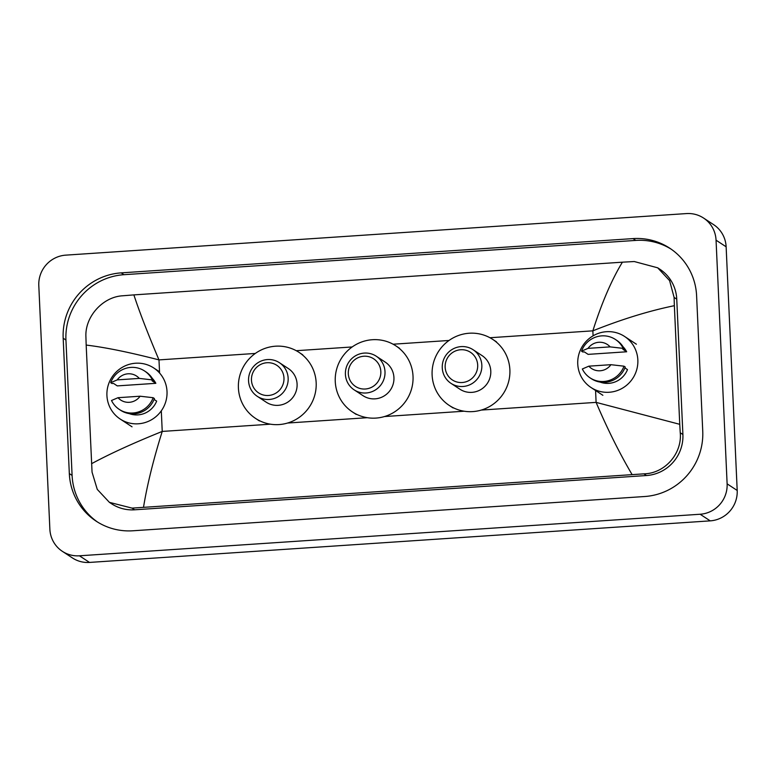 <?xml version="1.0" encoding="UTF-8"?>
<svg xmlns="http://www.w3.org/2000/svg" width="776" height="776" viewBox="0 0 776 776"><rect width="100%" height="100%" fill="white"/><g stroke="black" fill="none" stroke-linecap="round" stroke-linejoin="round"><path stroke-width="1.16" d="M38.8 285.539A28.751 28.111 123.3 0 1 65.785 255.139L686.488 213.575A28.751 28.111 123.3 0 1 703.56 218.046A28.751 28.111 123.3 0 1 716.054 240.182L727.122 483.846A28.751 28.111 123.3 0 1 700.136 514.245L79.433 555.8A28.751 28.111 123.3 0 1 62.361 551.338A28.751 28.111 123.3 0 1 49.868 529.203L38.8 285.539M703.56 218.046L713.639 224.662A28.751 28.111 123.3 0 1 726.132 246.797L737.2 490.461A28.751 28.111 123.3 0 1 710.215 520.861L89.512 562.425A28.751 28.111 123.3 0 1 72.44 557.954L62.361 551.338M702.746 431.165L696.606 295.801A61.818 60.441 -56.7 0 0 669.736 248.194A61.818 60.441 -56.7 0 0 633.022 238.601L121.192 272.871A61.818 60.441 -56.7 0 0 63.176 338.22L69.326 473.583A61.818 60.441 -56.7 0 0 96.195 521.191A61.818 60.441 -56.7 0 0 132.9 530.784L644.73 496.514A61.818 60.441 -56.7 0 0 702.746 431.165M671.104 249.125A61.818 60.441 -56.7 0 0 635.796 240.414L123.956 274.694A61.818 60.441 -56.7 0 0 65.941 340.034L72.09 475.407A61.818 60.441 -56.7 0 0 97.592 522.083M632.042 474.495C619.49 453.174 607.511 429.128 596.104 402.375L679.747 424.317L680.242 432.756C682.279 453.475 664.916 473.505 643.896 473.845L132.066 508.115L109.406 502.353L111.589 503.779A38.819 37.956 -56.7 0 0 134.636 509.803L646.466 475.533A38.819 37.956 -56.7 0 0 682.899 434.502L676.75 299.138A38.819 37.956 -56.7 0 0 659.881 269.243L657.699 267.817L669.601 280.621L674.092 297.392L674.363 305.686C648.93 310.904 621.76 319.285 592.854 330.838C601.778 302.805 611.624 279.913 622.4 262.181L133.879 294.89C139.321 311.545 147.683 333.214 158.983 359.899C129.408 352.285 105.138 347.347 86.175 345.068L85.913 336.774C84.875 316.715 102.723 296.995 122.424 295.801L133.879 294.89M109.406 502.353L97.272 489.394L92.053 472.147L86.175 345.068M622.4 262.181L634.254 261.531L657.699 267.817M679.747 424.317L674.363 305.686M91.568 463.699C109.872 453.805 133.424 443.048 162.232 431.427C153.425 459.537 147.188 484.796 143.521 507.203M577.751 363.993A30.545 29.866 123.3 0 1 593.048 335.853A30.545 29.866 123.3 0 1 624.564 336.445A30.545 29.866 123.3 0 1 637.843 359.967A30.545 29.866 123.3 0 1 622.546 388.116A30.545 29.866 123.3 0 1 591.031 387.515A30.545 29.866 123.3 0 1 577.751 363.993M624.903 367.902L627.483 369.599A21.563 21.088 123.3 0 1 600.013 382.064M610.925 364.691A14.375 14.055 123.3 0 1 588.848 366.165L610.925 364.691L623.991 366.185A22.999 22.494 123.3 0 1 590.138 377.902A22.999 22.494 123.3 0 1 582.34 368.978L588.848 366.165M623.991 366.185L625.243 367.009A22.999 22.494 123.3 0 1 591.39 378.727L590.138 377.902M622.895 349.307L626.668 351.78L588.111 354.37L584.338 351.887L582.786 351.994L581.525 351.159A22.999 22.494 123.3 0 1 615.378 339.442A22.999 22.494 123.3 0 1 623.177 348.375L624.438 349.2L622.895 349.307M623.128 346.853A21.563 21.088 123.3 0 1 626.668 351.78M588.043 348.356A14.375 14.055 123.3 0 1 610.12 346.882L588.043 348.356L581.525 351.159M610.12 346.882L623.177 348.375M615.378 339.442L616.639 340.276A22.999 22.494 123.3 0 1 624.438 349.2M445.162 367.223A16.529 16.17 123.3 0 1 460.682 349.743A16.529 16.17 123.3 0 1 477.686 365.04A16.529 16.17 123.3 0 1 462.166 382.519A16.529 16.17 123.3 0 1 445.162 367.223M442.262 367.873A20.127 19.681 123.3 0 1 473.098 349.724A20.127 19.681 123.3 0 1 471.769 383.761A20.127 19.681 123.3 0 1 442.262 367.873M451.011 383.373L459.955 389.242A20.127 19.681 -56.7 0 0 490.791 371.093A20.127 19.681 -56.7 0 0 482.041 355.592L473.098 349.724M432.116 375.021A39.537 38.654 123.3 0 1 451.904 338.598A39.537 38.654 123.3 0 1 492.692 339.374A39.537 38.654 123.3 0 1 509.88 369.812A39.537 38.654 123.3 0 1 490.083 406.236A39.537 38.654 123.3 0 1 449.304 405.47A39.537 38.654 123.3 0 1 432.116 375.021M348.308 373.712A16.529 16.17 123.3 0 1 363.828 356.233A16.529 16.17 123.3 0 1 380.832 371.529A16.529 16.17 123.3 0 1 365.312 389.009A16.529 16.17 123.3 0 1 348.308 373.712M345.407 374.362A20.127 19.681 123.3 0 1 376.244 356.203A20.127 19.681 123.3 0 1 374.924 390.25A20.127 19.681 123.3 0 1 345.407 374.362M354.157 389.853L363.1 395.731A20.127 19.681 -56.7 0 0 393.936 377.582A20.127 19.681 -56.7 0 0 385.187 362.082L376.244 356.203M335.261 381.511A39.537 38.654 123.3 0 1 355.059 345.087A39.537 38.654 123.3 0 1 395.847 345.853A39.537 38.654 123.3 0 1 413.026 376.302A39.537 38.654 123.3 0 1 393.238 412.725A39.537 38.654 123.3 0 1 352.45 411.949A39.537 38.654 123.3 0 1 335.261 381.511M251.463 380.191A16.529 16.17 123.3 0 1 266.973 362.722A16.529 16.17 123.3 0 1 283.977 378.019A16.529 16.17 123.3 0 1 268.467 395.488A16.529 16.17 123.3 0 1 251.463 380.191M248.553 380.841A20.127 19.681 123.3 0 1 279.399 362.693A20.127 19.681 123.3 0 1 278.07 396.74A20.127 19.681 123.3 0 1 248.553 380.841M257.302 396.342L266.246 402.21A20.127 19.681 -56.7 0 0 297.092 384.062A20.127 19.681 -56.7 0 0 288.342 368.561L279.399 362.693M238.407 387.99A39.537 38.654 123.3 0 1 258.204 351.567A39.537 38.654 123.3 0 1 298.993 352.343A39.537 38.654 123.3 0 1 316.171 382.781A39.537 38.654 123.3 0 1 296.384 419.205A39.537 38.654 123.3 0 1 255.595 418.439A39.537 38.654 123.3 0 1 238.407 387.99M106.923 395.517A30.545 29.866 123.3 0 1 122.22 367.378A30.545 29.866 123.3 0 1 153.735 367.97A30.545 29.866 123.3 0 1 167.015 391.502A30.545 29.866 123.3 0 1 151.718 419.641A30.545 29.866 123.3 0 1 120.202 419.05A30.545 29.866 123.3 0 1 106.923 395.517M154.075 399.427L156.655 401.124A21.563 21.088 123.3 0 1 129.185 413.598M140.097 396.216A14.375 14.055 123.3 0 1 118.02 397.7L140.097 396.216L153.153 397.71A22.999 22.494 123.3 0 1 119.3 409.427A22.999 22.494 123.3 0 1 111.511 400.503L118.02 397.7M153.153 397.71L154.414 398.544A22.999 22.494 123.3 0 1 120.561 410.261L119.3 409.427M152.067 380.832L155.84 383.315L117.283 385.895L113.5 383.412L111.957 383.519L110.696 382.694A22.999 22.494 123.3 0 1 144.549 370.976A22.999 22.494 123.3 0 1 152.348 379.9L153.609 380.725L152.067 380.832M152.3 378.378A21.563 21.088 123.3 0 1 155.84 383.315M117.215 379.881A14.375 14.055 123.3 0 1 139.282 378.407L117.215 379.881L110.696 382.694M139.282 378.407L152.348 379.9M144.549 370.976L145.81 371.801A22.999 22.494 123.3 0 1 153.609 380.725M481.314 410.067L596.104 402.375L595.57 390.503M593.087 335.824L592.854 330.838L489.957 337.735M159.584 373.033L158.983 359.899L255.304 353.449M296.248 350.704L352.159 346.959M393.102 344.214L449.013 340.47M270.455 424.181L162.232 431.427L161.301 410.844M287.605 423.036L367.3 417.701M384.459 416.547L464.155 411.212M79.433 555.8L89.512 562.425M700.136 514.245L710.215 520.861M727.122 483.846L737.2 490.461M716.054 240.182L726.132 246.797M123.956 274.694L121.192 272.871M65.941 340.034L63.176 338.22M635.796 240.414L633.022 238.601M72.09 475.407L69.326 473.583M682.899 434.502L680.242 432.756M646.466 475.533L643.896 473.845M134.636 509.803L132.066 508.115M676.75 299.138L674.092 297.392M624.564 336.445L636.398 344.214M591.031 387.515L602.865 395.294M492.692 339.374L496.475 341.847M449.304 405.47L453.077 407.943M395.847 345.853L399.621 348.337M352.45 411.949L356.223 414.433M298.993 352.343L302.766 354.826M255.595 418.439L259.378 420.922M153.735 367.97L159.526 371.772M120.202 419.05L132.036 426.819"/></g></svg>
